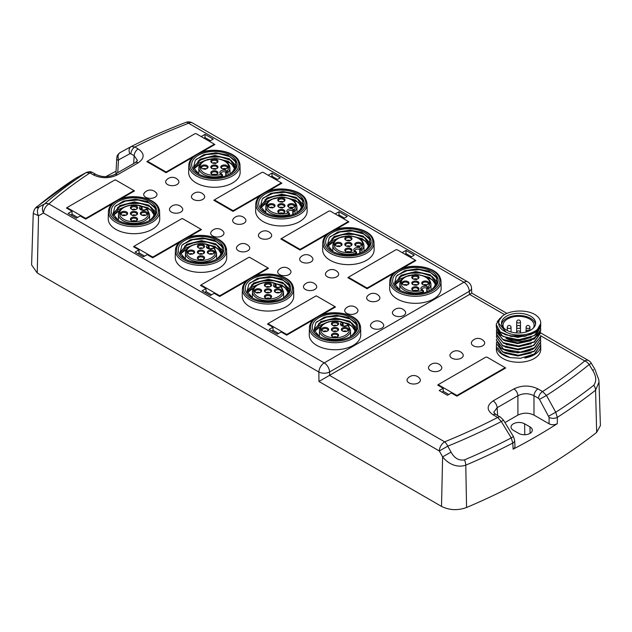 <?xml version="1.0" encoding="UTF-8"?>
<svg xmlns="http://www.w3.org/2000/svg" width="632" height="632" viewBox="0 0 632 632"><rect width="100%" height="100%" fill="white"/><g stroke="black" fill="none" stroke-linecap="round" stroke-linejoin="round"><path stroke-width="0.95" d="M443.293 391.327L448.783 394.494M72.095 214.264L77.594 217.44M139.095 252.95L144.594 256.118M206.095 291.628L211.594 294.804M273.095 330.315L278.594 333.483M225.727 246.741A25.604 14.781 180 0 1 226.596 250.383L226.746 257.335A25.754 14.868 180 0 1 200.992 272.384A25.754 14.868 180 0 1 175.246 257.335L175.396 250.383C175.625 246.03 178.279 242.396 183.359 239.481C196.228 231.644 221.398 235.57 225.656 246.448L226.596 250.383A25.604 14.781 180 0 1 200.992 265.353A25.604 14.781 180 0 1 175.396 250.383M359.727 324.105A25.604 14.781 180 0 1 360.596 327.747L360.738 334.699A25.754 14.868 180 0 1 334.992 349.749A25.754 14.868 180 0 1 309.245 334.699L309.396 327.747C309.625 323.394 312.279 319.76 317.359 316.845C330.228 309.001 355.389 312.927 359.655 323.813L360.596 327.747A25.604 14.781 180 0 1 334.992 342.71A25.604 14.781 180 0 1 309.396 327.747M440.125 277.685A25.604 14.781 180 0 1 440.994 281.335L441.144 288.279A25.754 14.868 180 0 1 415.39 303.328A25.754 14.868 180 0 1 389.644 288.279L389.794 281.335C390.023 276.974 392.677 273.34 397.757 270.425C410.626 262.588 435.796 266.514 440.054 277.393L440.994 281.335A25.604 14.781 180 0 1 415.39 296.297A25.604 14.781 180 0 1 389.794 281.335M292.727 285.427A25.604 14.781 180 0 1 293.596 289.069L293.746 296.013A25.754 14.868 180 0 1 267.992 311.062A25.754 14.868 180 0 1 242.246 296.013L242.396 289.069C242.625 284.716 245.279 281.082 250.359 278.159C263.228 270.322 288.397 274.248 292.656 285.135L293.596 289.069A25.604 14.781 180 0 1 267.992 304.032A25.604 14.781 180 0 1 242.396 289.069M239.125 161.642A25.604 14.781 180 0 1 239.994 165.284L240.144 172.236A25.754 14.868 180 0 1 214.398 187.285A25.754 14.868 180 0 1 188.644 172.236L188.794 165.284C189.031 160.931 191.686 157.297 196.757 154.382C209.627 146.545 234.796 150.463 239.054 161.35L239.994 165.284A25.604 14.781 180 0 1 214.398 180.254A25.604 14.781 180 0 1 188.794 165.284M158.727 208.062A25.604 14.781 180 0 1 159.596 211.704L159.746 218.648A25.754 14.868 180 0 1 133.992 233.698A25.754 14.868 180 0 1 108.246 218.648L108.396 211.704C108.625 207.351 111.287 203.717 116.359 200.794C129.228 192.958 154.398 196.884 158.656 207.77L159.596 211.704A25.604 14.781 180 0 1 133.992 226.667A25.604 14.781 180 0 1 108.396 211.704M373.125 239.007A25.604 14.781 180 0 1 373.994 242.648L374.144 249.593A25.754 14.868 180 0 1 348.39 264.65A25.754 14.868 180 0 1 322.644 249.593L322.794 242.648C323.023 238.296 325.678 234.662 330.757 231.747C343.626 223.902 368.796 227.828 373.054 238.714L373.994 242.648A25.604 14.781 180 0 1 348.39 257.611A25.604 14.781 180 0 1 322.794 242.648M306.125 200.328A25.604 14.781 180 0 1 306.994 203.97L307.144 210.914A25.754 14.868 180 0 1 281.39 225.964A25.754 14.868 180 0 1 255.644 210.914L255.794 203.97C256.023 199.617 258.685 195.975 263.757 193.06C276.626 185.223 301.796 189.15 306.054 200.036L306.994 203.97A25.604 14.781 180 0 1 281.39 218.933A25.604 14.781 180 0 1 255.794 203.97M112.291 203.757L85.691 219.114L80.185 215.939L76.33 218.166L68.106 213.418L71.961 211.191L66.463 208.015L67.498 207.415M120.996 198.732L134.505 190.935L133.399 190.295M115.711 180.081L115.277 179.828M196.086 133.676L195.651 133.613M201.197 136.575L205.013 134.371L213.237 139.127L209.429 141.323M201.395 152.312L214.88 144.53L213.774 143.891M192.689 157.336L166.066 172.71L146.837 161.61L147.88 161.01M263.086 172.362L262.651 172.299M268.197 175.254L272.013 173.057L280.237 177.805L276.429 180.009M268.395 190.998L281.88 183.209L280.774 182.569M259.689 196.023L233.066 211.388L213.837 200.289L214.872 199.688M179.291 242.435L152.691 257.801L147.185 254.617L143.33 256.845L135.098 252.097L138.961 249.869L133.463 246.693L134.498 246.093M187.996 237.411L201.497 229.613L200.399 228.982M182.703 218.767L182.269 218.514M330.086 211.041L329.651 210.977M335.197 213.94L339.013 211.736L347.237 216.484L343.421 218.688M335.395 229.677L348.88 221.887L347.774 221.255M326.689 234.701L300.066 250.075L280.837 238.967L281.872 238.375M246.29 281.122L219.683 296.479L214.185 293.303L210.33 295.531L202.098 290.783L205.961 288.555L200.455 285.38L201.497 284.779M254.996 276.097L268.497 268.3L267.399 267.66M249.703 257.445L249.269 257.192M397.086 249.719L396.651 249.656M402.197 252.618L406.005 250.422L414.237 255.17L410.421 257.366M402.394 268.355L415.88 260.574L414.774 259.934M393.689 273.38L367.066 288.753L347.837 277.653L348.872 277.053M313.29 319.8L286.683 335.158L281.185 331.982L277.329 334.21L269.098 329.462L272.961 327.234L267.454 324.058L268.497 323.458M321.996 314.776L335.497 306.978L334.399 306.338M316.703 296.124L316.269 295.879M379.382 296.4A6.636 3.831 180 0 1 373.283 301.725A6.636 3.831 180 0 1 367.176 296.4A7.584 7.584 0 0 1 379.382 296.4M345.23 309.072A6.636 3.831 0 0 0 346.644 313.275A6.636 3.831 0 0 0 355.05 313.741A6.636 3.831 0 0 0 357.443 309.072A7.584 7.584 0 0 0 345.23 309.072M383.205 323.947A6.636 3.831 180 0 1 380.812 328.616A6.636 3.831 180 0 1 372.414 328.15A6.636 3.831 180 0 1 371 323.947A7.584 7.584 0 0 1 383.205 323.947M405.152 311.276A6.636 3.831 180 0 1 399.045 316.6A6.636 3.831 180 0 1 392.946 311.276A7.584 7.584 0 0 1 405.152 311.276M316.213 285.261A6.636 3.831 180 0 1 313.812 289.938A6.636 3.831 180 0 1 305.414 289.472A6.636 3.831 180 0 1 304 285.261A7.584 7.584 0 0 1 316.213 285.261M338.152 272.597A6.636 3.831 180 0 1 332.053 277.922A6.636 3.831 180 0 1 325.946 272.597A7.584 7.584 0 0 1 338.152 272.597M312.39 257.722A6.636 3.831 180 0 1 306.283 263.046A6.636 3.831 180 0 1 300.176 257.722A7.584 7.584 0 0 1 312.39 257.722M278.23 270.385A6.636 3.831 0 0 0 279.644 274.596A6.636 3.831 0 0 0 288.05 275.062A6.636 3.831 0 0 0 290.443 270.385A7.584 7.584 0 0 0 278.23 270.385M245.39 219.035A6.636 3.831 180 0 1 239.283 224.36A6.636 3.831 180 0 1 233.176 219.035A7.584 7.584 0 0 1 245.39 219.035M271.152 233.911A6.636 3.831 180 0 1 265.053 239.244A6.636 3.831 180 0 1 258.946 233.911A7.584 7.584 0 0 1 271.152 233.911M249.213 246.583A6.636 3.831 180 0 1 246.82 251.252A6.636 3.831 180 0 1 238.414 250.786A6.636 3.831 180 0 1 237 246.583A7.584 7.584 0 0 1 249.213 246.583M211.23 231.707A6.636 3.831 0 0 0 212.644 235.91A6.636 3.831 0 0 0 221.05 236.376A6.636 3.831 0 0 0 223.444 231.707A7.584 7.584 0 0 0 211.23 231.707M182.214 207.904A6.636 3.831 180 0 1 179.82 212.573A6.636 3.831 180 0 1 171.414 212.107A6.636 3.831 180 0 1 170 207.904A7.584 7.584 0 0 1 182.214 207.904M204.16 195.233A6.636 3.831 180 0 1 198.053 200.557A6.636 3.831 180 0 1 191.946 195.233A7.584 7.584 0 0 1 204.16 195.233M177.892 179.804A6.636 3.831 180 0 1 178.39 180.357A6.636 3.831 180 0 1 175.996 185.026A6.636 3.831 180 0 1 167.591 184.56A6.636 3.831 180 0 1 166.177 180.357A6.636 3.831 180 0 1 166.674 179.804M145.028 192.223A6.636 3.831 0 0 0 144.23 193.021A6.636 3.831 0 0 0 150.337 198.353A6.636 3.831 0 0 0 156.444 193.021A6.636 3.831 0 0 0 155.646 192.223M441.973 392.132L443.293 391.374L448.744 394.518M156.934 194.119A6.675 3.855 0 0 0 156.507 193.234A7.584 7.584 0 0 0 144.167 193.234A6.675 3.855 0 0 0 143.74 194.119M144.199 193.068A6.675 3.855 180 0 1 144.933 192.326M155.741 192.326A6.675 3.855 180 0 1 156.475 193.068M178.809 181.171A6.675 3.855 0 0 0 178.453 180.507A7.584 7.584 0 0 0 166.113 180.507A6.675 3.855 0 0 0 165.758 181.171M178.422 180.397A6.675 3.855 0 0 0 177.971 179.899M166.595 179.899A6.675 3.855 0 0 0 166.145 180.397M272.961 327.234L273.095 330.354L278.554 333.506M273.095 330.354L271.871 331.065M404.97 254.222L406.005 253.622L411.464 256.766M205.961 288.555L206.103 291.676L211.554 294.82M206.103 291.676L204.871 292.379M337.97 215.536L339.013 214.943L344.464 218.087M138.961 249.869L139.103 252.99L144.554 256.142M139.103 252.99L137.879 253.701M270.97 176.857L272.013 176.257L277.464 179.409M203.97 138.179L205.013 137.579L210.464 140.723M71.961 211.191L72.103 214.311L77.554 217.463M72.103 214.311L70.879 215.022M503.491 420.146L501.318 421.536L497.668 417.46A5.688 3.279 -60 0 1 500.505 417.175L503.491 420.146L513.421 436.53L514.661 440.433A5.688 3.302 176.9 0 1 512.789 443.056L511.248 437.921L501.318 421.536A588.289 339.645 180 0 1 447.748 446.184L451.066 452.093C454.321 458.168 458.785 460.768 464.465 459.891A601.806 347.45 0 0 0 511.248 437.921L513.421 436.53M546.483 395.458L539.475 399.353L538.535 398.342A5.688 3.279 -60 0 1 542.556 391.54L546.483 395.458L555.733 412.238A601.806 347.45 0 0 0 593.796 385.228C596.687 381.143 596.308 376.182 592.658 370.344L589.174 364.53A588.289 339.645 180 0 1 546.483 395.458M548.734 416.125L555.733 412.238L557.337 417.341A5.688 3.073 -179.7 0 1 549.097 417.42L539.475 399.353M538.535 398.342L533.985 395.711A5.688 3.279 -60 0 1 537.998 388.909L542.556 391.54A582.925 336.548 0 0 0 584.79 360.935A7.584 5.056 50.7 0 1 589.174 364.53L591.283 363.218A7.584 7.584 0 0 0 588.582 360.556A7.584 4.377 120 0 0 584.79 360.935L540.739 335.821M515.001 446.642L514.148 448.467L513.121 449.178A604.224 348.84 0 0 0 557.298 423.677C554.612 425.067 551.862 425.107 549.058 423.796L533.985 415.098L533.985 395.711C528.629 393.096 523.272 393.096 517.908 395.711A5.688 3.279 -120 0 0 513.895 388.909C521.929 385.109 529.964 385.109 537.998 388.909M533.985 415.098C528.629 412.562 523.272 412.562 517.908 415.098L517.908 395.711L497.131 407.711A5.688 3.279 -120 0 0 493.11 400.909L513.895 388.909M500.512 417.175L495.954 414.545A5.688 3.279 120 0 0 493.11 414.829C486.529 410.192 486.529 405.547 493.11 400.909M497.597 415.493L497.131 407.711L493.797 412.19M504.589 367.358L505.695 367.99L456.881 396.177L451.374 393.001L447.424 395.277L439.201 390.529L443.151 388.245L443.293 391.374M486.901 357.143L486.466 357.08M443.151 388.245L437.652 385.07L438.687 384.477M406.005 250.422L406.005 253.622M339.013 211.736L339.013 214.943M272.013 173.057L272.013 176.257M205.013 134.371L205.013 137.579M38.236 205.803A7.584 5.088 -129.7 0 0 37.738 206.15L75.603 178.303L86.355 172.457C91.529 170.814 91.206 172.275 92.825 172.639A5.688 3.279 120 0 0 89.989 172.923L86.086 172.615L75.777 178.2A516.858 298.407 0 0 0 38.236 205.803C35.613 208.212 36.024 208.497 39.484 206.656L44.461 204.01A7.584 6.107 62 0 0 43.513 213.055L38.528 215.71L33.267 213.395M129.908 153.71L118.871 159.714A5.688 4.558 61.4 0 1 120.159 152.573A5.688 4.558 61.4 0 1 120.262 152.517L131.361 146.482C148.607 137.721 166.777 129.686 185.887 122.379A7.584 3.421 69.1 0 1 188.589 123.272A496.539 286.675 0 0 0 134.877 147.011A5.688 3.279 120 0 0 130.856 153.805L129.908 153.71A5.688 4.558 -118.5 0 1 131.195 146.569A5.688 4.558 -118.5 0 1 131.298 146.513L134.877 147.011L138.187 148.923A5.688 3.279 120 0 0 134.166 155.717L130.856 153.805M138.187 148.923C144.768 153.56 144.768 158.198 138.187 162.835L117.402 174.835C109.368 178.635 101.333 178.635 93.299 174.835L89.989 172.923A496.539 286.675 0 0 0 48.869 203.939A7.584 5.159 -131.1 0 0 44.461 204.01A501.824 289.725 180 0 1 86.086 172.615A5.688 4.716 -118.4 0 1 86.379 172.441M93.299 174.835A5.688 3.279 -60 0 1 96.135 174.55L92.825 172.639M138.187 162.835A5.688 3.279 -120 0 0 135.343 162.55L137.492 160.504L134.166 155.717L133.7 163.506M117.402 174.835A5.688 3.279 -120 0 0 114.566 174.55L135.343 162.558M506.959 313.433L471.788 293.13L469.473 294.512L469.307 291.312L329.588 371.979A7.584 4.108 179.6 0 1 318.868 372.035A7.584 4.377 -60 0 1 324.224 362.91L463.951 282.243L188.589 123.272A7.584 4.377 120 0 1 192.381 122.892A7.584 7.584 0 0 0 185.887 122.379A7.584 3.421 69.1 0 0 185.674 122.482M513.121 449.178L512.789 443.056A604.026 348.73 180 0 1 465.776 465.144C458.129 467.846 448.997 464.883 442.613 456.873L439.295 450.964L447.748 446.184A7.584 3.571 -112.2 0 0 444.652 441.839A582.925 336.548 0 0 0 497.668 417.46L493.11 414.829M517.908 415.098L504.96 422.571M408.991 382.897A6.675 3.855 0 0 0 417.412 383.379A6.675 3.855 0 0 0 419.877 378.702A7.584 7.584 0 0 0 407.537 378.702A6.675 3.855 0 0 0 408.991 382.897M430.432 370.518A6.675 3.855 0 0 0 438.845 371A6.675 3.855 0 0 0 441.318 366.323A7.584 7.584 0 0 0 428.978 366.323A6.675 3.855 0 0 0 430.432 370.518M473.305 345.759A6.675 3.855 0 0 0 481.726 346.241A6.675 3.855 0 0 0 484.199 341.572A7.584 7.584 0 0 0 471.859 341.572A6.675 3.855 0 0 0 473.305 345.759M451.864 358.139A6.675 3.855 0 0 0 460.286 358.62A6.675 3.855 0 0 0 462.758 353.944A7.584 7.584 0 0 0 450.418 353.944A6.675 3.855 0 0 0 451.864 358.139M469.473 294.512L318.939 381.475L318.868 372.035L43.513 213.055A7.584 4.377 120 0 1 48.869 203.939L324.224 362.91A7.584 4.377 -120 0 1 329.588 371.979L329.612 375.266M510.19 357.594L520.484 358.265L534.917 353.794L540.739 344.78L533.803 354.813L524.781 358.028A22.175 12.798 0 0 0 540.739 345.743L540.739 349.457A22.175 12.798 180 0 1 527.056 361.283A22.175 12.798 180 0 1 502.89 358.51A22.175 12.798 180 0 1 496.397 349.457L496.397 345.743A22.175 12.798 0 0 0 510.19 357.594L501.792 353.588L497.763 347.79M118.871 159.714L118.429 160.567A5.688 3.255 -176.9 0 1 116.77 158.103L115.98 172.552M39.484 206.656A7.584 6.107 62 0 0 38.528 215.71L37.248 272.992L31.6 264.911L33.243 213.6C33.773 210.037 35.266 207.549 37.738 206.15M598.978 381.617L600.4 425.589L596.663 432.383A605.361 349.504 180 0 1 466.574 507.496C457.758 510.68 449.399 510.308 441.507 506.39L442.613 456.873L451.066 452.093M529.979 426.908L524.615 423.811A7.955 4.598 0 0 0 515.989 422.808A7.955 4.598 0 0 0 511.035 427.003A7.955 4.598 0 0 0 513.366 430.313L518.722 433.402A7.955 4.598 0 0 0 527.443 434.389A7.955 4.598 0 0 0 532.31 430.1A7.955 4.598 0 0 0 529.979 426.908L530.074 433.347M591.283 363.218L594.783 369.025L598.804 379.816L599.002 382.107L595.581 390.197A604.026 348.73 180 0 1 557.337 417.341L557.298 423.677M593.646 369.673L592.658 370.344M116.193 173.61L115.98 172.623M116.059 171.209A519.607 299.995 0 0 0 105.789 176.668M441.507 506.39L37.248 272.992M260.977 207.604L265.819 201.742L274.849 198.045M284.187 197.334L295.357 200.028L301.662 205.85M260.582 206.569L267.036 197.879L281.785 194.182L296.258 197.405L302.23 205.447L299.457 211.199M301.022 209.808L302.23 205.929L296.819 198.211L283.405 194.688L268.948 197.382L260.953 205.076M302.199 208.386L298.375 202.351L289.29 198.472M270.686 199.744L261.324 207.217M261.15 209.224A22.744 13.13 0 0 0 293.746 214.264A22.744 13.13 180 0 0 297.475 212.526A22.744 13.13 180 0 0 299.055 194.972A22.744 13.13 180 0 0 268.987 192.239A22.744 13.13 180 0 0 261.15 209.224L265.472 212.605M303.257 201.126L296.724 195.28L285.546 192.326L273.095 193.297L263.181 197.942M303.629 205.068L298.067 199.088L287.718 195.683L275.505 195.881L265.029 199.696M297.419 212.557L303.289 206.324L302.293 199.309L294.717 193.724L282.915 191.472L270.749 193.376L262.304 198.89L260.479 206.222L266.009 212.905M283.942 201.442A3.602 2.078 180 0 1 278.846 201.442A3.602 2.078 180 0 1 278.846 198.503A3.602 2.078 180 0 1 283.942 198.503A3.602 2.078 180 0 1 283.942 201.442L283.942 201.442M273.988 207.185A3.602 2.078 180 0 1 268.9 207.185A3.602 2.078 180 0 1 268.9 204.247A3.602 2.078 180 0 1 273.988 204.247A3.602 2.078 180 0 1 273.988 207.185L273.988 207.185M283.942 212.929A3.602 2.078 180 0 1 278.846 212.929A3.602 2.078 180 0 1 278.846 209.99A3.602 2.078 180 0 1 283.942 209.99A3.602 2.078 180 0 1 283.942 212.929L283.942 212.929M293.888 207.185A3.602 2.078 180 0 1 288.792 207.185A3.602 2.078 180 0 1 288.792 204.247A3.602 2.078 180 0 1 293.888 204.247A3.602 2.078 180 0 1 293.888 207.185L293.888 207.185M283.942 207.185A3.602 2.078 180 0 1 278.846 207.185A3.602 2.078 180 0 1 278.846 204.247A3.602 2.078 180 0 1 283.942 204.247A3.602 2.078 180 0 1 283.942 207.185L283.942 207.185M289.187 213.45A1.138 0.656 179 0 1 289.519 213.9A1.138 0.656 179 0 1 288.935 214.485A1.138 0.45 -107.8 0 0 288.382 212.992L287.963 212.747A3.966 2.291 180 0 1 287.963 209.508A3.966 2.291 180 0 1 293.58 209.508L293.998 209.753A14.41 8.319 0 0 0 283.815 197.516A14.41 8.319 0 0 0 267.186 207.114A14.41 8.319 0 0 0 288.382 212.992A1.138 0.656 120 0 1 288.95 212.937A1.138 0.656 120 0 1 289.187 213.45M293.201 214.461L293.193 211.135A1.138 0.64 -0.1 0 0 294.994 210.985L294.994 213.758M288.958 215.623L288.935 214.485A15.547 8.974 180 0 1 265.843 206.577C265.993 203.543 267.928 201.095 271.649 199.238L281.311 197.184C290.72 197.634 295.934 200.771 296.945 206.577A15.547 8.974 180 0 1 294.994 210.985A1.138 0.814 43.8 0 0 293.998 209.753A1.138 0.656 -60 0 0 293.193 211.135L292.774 210.891A1.138 0.656 -60 0 1 293.58 209.508M283.642 201.592A2.844 1.643 0 0 0 284.234 200.589A2.844 1.643 0 0 0 281.39 198.946A2.844 1.643 0 0 0 278.554 200.589A2.844 1.643 0 0 0 279.147 201.592M280.008 201.892A2.465 1.422 180 0 1 282.686 201.853L282.962 201.695A2.844 1.643 0 0 0 279.62 201.782M282.686 201.853L282.409 202.327M273.688 207.335A2.844 1.643 0 0 0 274.288 206.332A2.844 1.643 0 0 0 271.444 204.689A2.844 1.643 0 0 0 268.6 206.332A2.844 1.643 0 0 0 269.2 207.335M269.674 207.525A2.844 1.643 180 0 1 273.016 207.438A2.844 1.643 180 0 1 273.214 207.525M270.062 207.636A2.465 1.422 180 0 1 272.74 207.596L273.016 207.438M272.74 207.596L272.463 208.07M283.642 213.079A2.844 1.643 0 0 0 284.234 212.076A2.844 1.643 0 0 0 281.39 210.432A2.844 1.643 0 0 0 278.554 212.076A2.844 1.643 0 0 0 279.147 213.079M279.62 213.268A2.844 1.643 180 0 1 283.16 213.268M283.642 207.335A2.844 1.643 0 0 0 284.234 206.332A2.844 1.643 0 0 0 281.39 204.689A2.844 1.643 0 0 0 278.554 206.332A2.844 1.643 0 0 0 279.147 207.335M279.62 207.525A2.844 1.643 180 0 1 282.962 207.438A2.844 1.643 180 0 1 283.16 207.525M280.008 207.636A2.465 1.422 180 0 1 282.686 207.596L282.962 207.438M282.686 207.596L282.409 208.07M293.588 207.335A2.844 1.643 0 0 0 294.188 206.332A2.844 1.643 0 0 0 291.344 204.689A2.844 1.643 0 0 0 288.5 206.332A2.844 1.643 0 0 0 289.093 207.335M289.575 207.525A2.844 1.643 180 0 1 292.908 207.438A2.844 1.643 180 0 1 293.114 207.525M289.954 207.636A2.465 1.422 180 0 1 292.632 207.596L292.908 207.438M292.632 207.596L292.355 208.07M327.976 246.282L332.819 240.421L341.849 236.731M351.187 236.02L362.357 238.706L368.661 244.537M327.581 245.248L334.036 236.558L348.785 232.868L363.258 236.084L369.23 244.126L366.457 249.877M368.022 248.487L369.222 244.616L363.819 236.889L350.405 233.366L335.947 236.06L327.953 243.755M369.199 247.065L365.367 241.029L356.282 237.15M337.685 238.422L328.324 245.895M328.15 247.902A22.744 13.13 0 0 0 360.746 252.942A22.744 13.13 180 0 0 364.474 251.204A22.744 13.13 180 0 0 366.054 233.65A22.744 13.13 180 0 0 335.987 230.917A22.744 13.13 180 0 0 328.15 247.902L332.472 251.291M370.257 239.805L363.724 233.966L352.545 231.012L340.087 231.983L330.18 236.629M370.628 243.747L365.067 237.774L354.718 234.361L342.505 234.559L332.029 238.383M364.411 251.236L370.289 245.011L369.293 237.988L361.717 232.41L349.915 230.159L337.749 232.055L329.296 237.577L327.479 244.908L333.009 251.591M350.942 240.12A3.602 2.078 180 0 1 345.846 240.12A3.602 2.078 180 0 1 345.846 237.182A3.602 2.078 180 0 1 350.942 237.182A3.602 2.078 180 0 1 350.942 240.12L350.942 240.12M340.988 245.864A3.602 2.078 180 0 1 335.9 245.864A3.602 2.078 180 0 1 335.9 242.925A3.602 2.078 180 0 1 340.988 242.925A3.602 2.078 180 0 1 340.988 245.864L340.988 245.864M350.942 251.607A3.602 2.078 180 0 1 345.846 251.607A3.602 2.078 180 0 1 345.846 248.668A3.602 2.078 180 0 1 350.942 248.668A3.602 2.078 180 0 1 350.942 251.607L350.942 251.607M360.888 245.864A3.602 2.078 180 0 1 355.792 245.864A3.602 2.078 180 0 1 355.792 242.925A3.602 2.078 180 0 1 360.888 242.925A3.602 2.078 180 0 1 360.888 245.864L360.888 245.864M350.942 245.864A3.602 2.078 180 0 1 345.846 245.864A3.602 2.078 180 0 1 345.846 242.925A3.602 2.078 180 0 1 350.942 242.925A3.602 2.078 180 0 1 350.942 245.864L350.942 245.864M356.187 252.129A1.138 0.656 179 0 1 356.519 252.587A1.138 0.656 179 0 1 355.935 253.163A1.138 0.45 -107.8 0 0 355.382 251.67L354.963 251.433A3.966 2.291 180 0 1 354.963 248.194A3.966 2.291 180 0 1 360.58 248.194L360.998 248.431A14.41 8.319 0 0 0 350.815 236.194A14.41 8.319 0 0 0 334.186 245.793A14.41 8.319 0 0 0 355.382 251.67A1.138 0.656 120 0 1 355.95 251.615A1.138 0.656 120 0 1 356.187 252.129M360.201 253.14L360.193 249.814A1.138 0.64 -0.1 0 0 361.994 249.672L361.994 252.445M355.958 254.301L355.935 253.163A15.547 8.974 180 0 1 332.843 245.263C332.993 242.222 334.928 239.773 338.649 237.916L348.311 235.87C357.72 236.321 362.934 239.449 363.945 245.263A15.547 8.974 180 0 1 361.994 249.672A1.138 0.814 43.8 0 0 360.998 248.431A1.138 0.656 -60 0 0 360.193 249.814L359.774 249.577A1.138 0.656 -60 0 1 360.58 248.194M350.642 240.278A2.844 1.643 0 0 0 351.234 239.275A2.844 1.643 0 0 0 348.39 237.632A2.844 1.643 0 0 0 345.554 239.275A2.844 1.643 0 0 0 346.146 240.278M347.007 240.571A2.465 1.422 180 0 1 349.686 240.539L349.962 240.381A2.844 1.643 0 0 0 346.62 240.46M349.686 240.539L349.409 241.005M360.588 246.022A2.844 1.643 0 0 0 361.18 245.018A2.844 1.643 0 0 0 358.344 243.375A2.844 1.643 0 0 0 355.5 245.018A2.844 1.643 0 0 0 356.093 246.022M356.574 246.203A2.844 1.643 180 0 1 359.908 246.125A2.844 1.643 180 0 1 360.114 246.203M356.954 246.314A2.465 1.422 180 0 1 359.632 246.282L359.908 246.125M359.632 246.282L359.355 246.749M350.642 246.022A2.844 1.643 0 0 0 351.234 245.018A2.844 1.643 0 0 0 348.39 243.375A2.844 1.643 0 0 0 345.554 245.018A2.844 1.643 0 0 0 346.146 246.022M346.62 246.203A2.844 1.643 180 0 1 349.962 246.125A2.844 1.643 180 0 1 350.16 246.203M347.007 246.314A2.465 1.422 180 0 1 349.686 246.282L349.962 246.125M349.686 246.282L349.409 246.749M340.688 246.022A2.844 1.643 0 0 0 341.288 245.018A2.844 1.643 0 0 0 338.444 243.375A2.844 1.643 0 0 0 335.6 245.018A2.844 1.643 0 0 0 336.2 246.022M336.674 246.203A2.844 1.643 180 0 1 340.008 246.125A2.844 1.643 180 0 1 340.214 246.203M337.061 246.314A2.465 1.422 180 0 1 339.74 246.282L340.008 246.125M339.74 246.282L339.463 246.749M350.642 251.765A2.844 1.643 0 0 0 351.234 250.762A2.844 1.643 0 0 0 348.39 249.119A2.844 1.643 0 0 0 345.554 250.762A2.844 1.643 0 0 0 346.146 251.765M346.62 251.947A2.844 1.643 180 0 1 350.16 251.947M113.578 215.338L118.421 209.476L127.451 205.779M136.788 205.068L147.959 207.762L154.263 213.592M113.183 214.303L119.638 205.613L134.387 201.924L148.86 205.139L154.832 213.182L152.059 218.933M153.623 217.542L154.832 213.671L149.421 205.945L136.006 202.422L121.549 205.116L113.555 212.81M154.8 216.12L150.882 210.014L141.6 206.15M123.287 207.478L113.926 214.951M113.752 216.958A22.744 13.13 0 0 0 146.347 221.998A22.744 13.13 180 0 0 150.076 220.26A22.744 13.13 180 0 0 151.656 202.706A22.744 13.13 180 0 0 121.589 199.973A22.744 13.13 180 0 0 113.752 216.958L118.073 220.347M155.859 208.86L149.326 203.022L138.147 200.067L125.697 201.031L115.782 205.684M156.23 212.802L150.669 206.822L140.32 203.417L128.106 203.615L117.631 207.438M150.021 220.292L155.891 214.066L154.895 207.043L147.319 201.466L135.517 199.206L123.351 201.11L114.905 206.625L113.081 213.956L118.611 220.639M126.59 211.981A3.602 2.078 180 0 1 126.59 214.92A3.602 2.078 180 0 1 121.502 214.92A3.602 2.078 180 0 1 121.502 211.981A3.602 2.078 180 0 1 126.59 211.981M136.544 217.724A3.602 2.078 180 0 1 136.544 220.663A3.602 2.078 180 0 1 131.448 220.663A3.602 2.078 180 0 1 131.448 217.724A3.602 2.078 180 0 1 136.544 217.724M146.49 211.981A3.602 2.078 180 0 1 146.49 214.92A3.602 2.078 180 0 1 141.394 214.92A3.602 2.078 180 0 1 141.394 211.981A3.602 2.078 180 0 1 146.49 211.981M136.544 206.237A3.602 2.078 180 0 1 136.544 209.176A3.602 2.078 180 0 1 131.448 209.176A3.602 2.078 180 0 1 131.448 206.237A3.602 2.078 180 0 1 136.544 206.237M136.544 211.981A3.602 2.078 180 0 1 136.544 214.92A3.602 2.078 180 0 1 131.448 214.92A3.602 2.078 180 0 1 131.448 211.981A3.602 2.078 180 0 1 136.544 211.981M141.829 209.895L141.789 207.557A1.138 0.656 -1 0 0 142.121 207.083A1.138 1.138 0 0 0 141.331 206.016A1.138 0.45 -72.2 0 0 140.983 206.174A14.41 8.319 0 0 0 119.788 212.052A14.41 8.319 0 0 0 136.417 221.65A14.41 8.319 0 0 0 146.6 209.413L146.182 209.658A3.966 2.291 180 0 1 140.565 209.658A3.966 2.291 180 0 1 140.565 206.411L140.983 206.174A1.138 0.656 -120 0 1 141.789 207.557L141.37 207.802A1.138 0.656 -120 0 0 140.565 206.411M136.243 215.078A2.844 1.643 0 0 0 136.836 214.066A2.844 1.643 0 0 0 136.006 212.913A2.844 1.643 0 0 0 132.91 212.55A2.844 1.643 0 0 0 131.156 214.066A2.844 1.643 0 0 0 131.748 215.078M132.222 215.259A2.844 1.643 180 0 1 132.428 215.172A2.844 1.643 180 0 1 135.762 215.259M135.382 215.37A2.465 1.422 180 0 0 132.704 215.338L132.428 215.172M132.704 215.338L132.981 215.804M136.243 209.334A2.844 1.643 0 0 0 136.836 208.323A2.844 1.643 0 0 0 136.006 207.162A2.844 1.643 0 0 0 132.91 206.806A2.844 1.643 0 0 0 131.156 208.323A2.844 1.643 0 0 0 131.748 209.334M132.222 209.516A2.844 1.643 180 0 1 132.428 209.429A2.844 1.643 180 0 1 135.762 209.516M135.382 209.627A2.465 1.422 180 0 0 132.704 209.595L132.428 209.429M132.704 209.595L132.981 210.061M126.289 215.078A2.844 1.643 0 0 0 126.89 214.066A2.844 1.643 0 0 0 126.06 212.913A2.844 1.643 0 0 0 122.956 212.55A2.844 1.643 0 0 0 121.202 214.066A2.844 1.643 0 0 0 121.802 215.078M125.815 215.259A2.844 1.643 0 0 0 122.482 215.172A2.844 1.643 0 0 0 122.276 215.259M125.436 215.37A2.465 1.422 180 0 0 122.75 215.338L122.482 215.172M122.75 215.338L123.035 215.804M146.19 215.078A2.844 1.643 0 0 0 146.79 214.066A2.844 1.643 0 0 0 145.953 212.913A2.844 1.643 0 0 0 142.856 212.55A2.844 1.643 0 0 0 141.102 214.066A2.844 1.643 0 0 0 141.694 215.078M142.176 215.259A2.844 1.643 180 0 1 145.715 215.259M136.243 220.821A2.844 1.643 0 0 0 136.836 219.81A2.844 1.643 0 0 0 136.006 218.656A2.844 1.643 0 0 0 132.91 218.301A2.844 1.643 0 0 0 131.156 219.81A2.844 1.643 0 0 0 131.748 220.821M132.222 221.002A2.844 1.643 180 0 1 132.428 220.923A2.844 1.643 180 0 1 135.762 221.002M135.382 221.113A2.465 1.422 180 0 0 132.704 221.082L132.428 220.923M132.704 221.082L132.981 221.548M193.985 168.918L198.819 163.056L207.849 159.367M217.187 158.656L228.357 161.342L234.67 167.172M193.582 167.883L200.036 159.201L214.785 155.504L229.258 158.719L235.23 166.761L232.458 172.512M234.022 171.122L235.23 167.251L229.819 159.533L216.405 156.009L201.948 158.695L193.953 166.39M235.199 169.7L231.375 163.664L222.29 159.785M203.686 161.065L194.324 168.531M194.15 170.537A22.744 13.13 0 0 0 226.746 175.578A22.744 13.13 180 0 0 230.475 173.84A22.744 13.13 180 0 0 232.055 156.286A22.744 13.13 180 0 0 201.987 153.552A22.744 13.13 180 0 0 194.15 170.537L198.472 173.926M236.257 162.44L229.724 156.602L218.546 153.647L206.095 154.619L196.189 159.264M236.637 166.382L231.067 160.41L220.718 156.997L208.505 157.194L198.037 161.018M230.419 173.871L236.289 167.646L235.294 160.623L227.718 155.045L215.915 152.794L203.749 154.698L195.304 160.212L193.487 167.543L199.009 174.227M216.942 162.756A3.602 2.078 180 0 1 211.846 162.756A3.602 2.078 180 0 1 211.846 159.817A3.602 2.078 180 0 1 216.942 159.817A3.602 2.078 180 0 1 216.942 162.756L216.942 162.756M206.996 168.499A3.602 2.078 180 0 1 201.9 168.499A3.602 2.078 180 0 1 201.9 165.56A3.602 2.078 180 0 1 206.996 165.56A3.602 2.078 180 0 1 206.996 168.499L206.996 168.499M216.942 174.242A3.602 2.078 180 0 1 211.846 174.242A3.602 2.078 180 0 1 211.846 171.304A3.602 2.078 180 0 1 216.942 171.304A3.602 2.078 180 0 1 216.942 174.242L216.942 174.242M226.888 168.499A3.602 2.078 180 0 1 221.8 168.499A3.602 2.078 180 0 1 221.8 165.56A3.602 2.078 180 0 1 226.888 165.56A3.602 2.078 180 0 1 226.888 168.499L226.888 168.499M216.942 168.499A3.602 2.078 180 0 1 211.846 168.499A3.602 2.078 180 0 1 211.846 165.56A3.602 2.078 180 0 1 216.942 165.56A3.602 2.078 180 0 1 216.942 168.499L216.942 168.499M222.188 174.764A1.138 0.656 179 0 1 222.519 175.222A1.138 0.656 179 0 1 221.935 175.807A1.138 0.45 -107.8 0 0 221.382 174.306L220.971 174.069A3.966 2.291 180 0 1 220.971 170.83A3.966 2.291 180 0 1 226.58 170.83L226.999 171.067A14.41 8.319 0 0 0 216.816 158.83A14.41 8.319 0 0 0 200.186 168.428A14.41 8.319 0 0 0 221.382 174.306A1.138 0.656 120 0 1 221.951 174.25A1.138 0.656 120 0 1 222.188 174.764M226.201 175.775L226.193 172.449A1.138 0.64 -0.1 0 0 227.994 172.307L227.994 175.08M221.958 176.936L221.935 175.807A15.547 8.974 180 0 1 198.843 167.899C198.993 164.857 200.929 162.416 204.65 160.56L214.311 158.506C223.72 158.956 228.934 162.084 229.945 167.899A15.547 8.974 180 0 1 227.994 172.307A1.138 0.814 43.8 0 0 226.999 171.067A1.138 0.656 -60 0 0 226.193 172.449L225.774 172.212A1.138 0.656 -60 0 1 226.58 170.83M216.642 174.4A2.844 1.643 0 0 0 217.234 173.397A2.844 1.643 0 0 0 214.398 171.754A2.844 1.643 0 0 0 211.554 173.397A2.844 1.643 0 0 0 212.147 174.4M212.629 174.59A2.844 1.643 180 0 1 216.168 174.59M216.642 162.914A2.844 1.643 0 0 0 217.234 161.91A2.844 1.643 0 0 0 214.398 160.267A2.844 1.643 0 0 0 211.554 161.91A2.844 1.643 0 0 0 212.147 162.914M213.008 163.206A2.465 1.422 180 0 1 215.686 163.175L215.962 163.017A2.844 1.643 0 0 0 212.629 163.103M215.686 163.175L215.409 163.641M226.588 168.657A2.844 1.643 0 0 0 227.188 167.654A2.844 1.643 0 0 0 224.344 166.011A2.844 1.643 0 0 0 221.5 167.654A2.844 1.643 0 0 0 222.093 168.657M222.575 168.847A2.844 1.643 180 0 1 225.908 168.76A2.844 1.643 180 0 1 226.114 168.847M222.954 168.949A2.465 1.422 180 0 1 225.632 168.918L225.908 168.76M225.632 168.918L225.355 169.384M216.642 168.657A2.844 1.643 0 0 0 217.234 167.654A2.844 1.643 0 0 0 214.398 166.011A2.844 1.643 0 0 0 211.554 167.654A2.844 1.643 0 0 0 212.147 168.657M212.629 168.847A2.844 1.643 180 0 1 215.962 168.76A2.844 1.643 180 0 1 216.168 168.847M213.008 168.949A2.465 1.422 180 0 1 215.686 168.918L215.962 168.76M215.686 168.918L215.409 169.384M206.696 168.657A2.844 1.643 0 0 0 207.288 167.654A2.844 1.643 0 0 0 204.444 166.011A2.844 1.643 0 0 0 201.6 167.654A2.844 1.643 0 0 0 202.201 168.657M202.675 168.847A2.844 1.643 180 0 1 206.016 168.76A2.844 1.643 180 0 1 206.214 168.847M203.062 168.949A2.465 1.422 180 0 1 205.74 168.918L206.016 168.76M205.74 168.918L205.463 169.384M247.578 292.703L252.421 286.841L261.45 283.144M270.788 282.433L281.959 285.127L288.263 290.949M247.183 291.668L253.637 282.978L268.387 279.281L282.852 282.504L288.824 290.546L286.059 296.297M287.623 294.907L288.824 291.028L283.42 283.31L270.006 279.786L255.549 282.48L247.554 290.175M288.8 293.485L284.882 287.378L275.599 283.507M257.287 284.842L247.926 292.316M247.752 294.322A22.744 13.13 0 0 0 280.347 299.363A22.744 13.13 180 0 0 284.076 297.625A22.744 13.13 180 0 0 285.656 280.071A22.744 13.13 180 0 0 255.589 277.337A22.744 13.13 180 0 0 247.752 294.322L252.073 297.712M289.859 286.225L283.326 280.379L272.139 277.424L259.689 278.396L249.782 283.041M290.23 290.167L284.669 284.187L274.312 280.782L262.106 280.979L251.631 284.795M284.013 297.656L289.883 291.423L288.895 284.408L281.319 278.831L269.516 276.571L257.35 278.475L248.897 283.989L247.08 291.32L252.61 298.004M260.589 289.345A3.602 2.078 180 0 1 260.589 292.284A3.602 2.078 180 0 1 255.502 292.284A3.602 2.078 180 0 1 255.502 289.345A3.602 2.078 180 0 1 260.589 289.345M270.543 295.089A3.602 2.078 180 0 1 270.543 298.028A3.602 2.078 180 0 1 265.448 298.028A3.602 2.078 180 0 1 265.448 295.089A3.602 2.078 180 0 1 270.543 295.089M280.49 289.345A3.602 2.078 180 0 1 280.49 292.284A3.602 2.078 180 0 1 275.394 292.284A3.602 2.078 180 0 1 275.394 289.345A3.602 2.078 180 0 1 280.49 289.345M270.543 283.602A3.602 2.078 180 0 1 270.543 286.541A3.602 2.078 180 0 1 265.448 286.541A3.602 2.078 180 0 1 265.448 283.602A3.602 2.078 180 0 1 270.543 283.602M270.543 289.345A3.602 2.078 180 0 1 270.543 292.284A3.602 2.078 180 0 1 265.448 292.284A3.602 2.078 180 0 1 265.448 289.345A3.602 2.078 180 0 1 270.543 289.345M275.829 287.26L275.789 284.921A1.138 0.656 -1 0 0 276.121 284.447A1.138 1.138 0 0 0 275.331 283.381A1.138 0.45 -72.2 0 0 274.983 283.539A14.41 8.319 0 0 0 253.788 289.417A14.41 8.319 0 0 0 270.417 299.015A14.41 8.319 0 0 0 280.6 286.778L280.181 287.023A3.966 2.291 180 0 1 274.565 287.023A3.966 2.291 180 0 1 274.565 283.776L274.983 283.539A1.138 0.656 -120 0 1 275.789 284.921L275.37 285.158A1.138 0.656 -120 0 0 274.565 283.776M260.289 292.442A2.844 1.643 0 0 0 260.89 291.431A2.844 1.643 0 0 0 260.052 290.27A2.844 1.643 0 0 0 256.955 289.914A2.844 1.643 0 0 0 255.202 291.431A2.844 1.643 0 0 0 255.802 292.442M259.815 292.624A2.844 1.643 0 0 0 256.481 292.537A2.844 1.643 0 0 0 256.276 292.624M259.428 292.735A2.465 1.422 180 0 0 256.75 292.695L256.481 292.537M256.75 292.695L257.027 293.169M270.243 286.691A2.844 1.643 0 0 0 270.836 285.688A2.844 1.643 0 0 0 270.006 284.526A2.844 1.643 0 0 0 266.909 284.171A2.844 1.643 0 0 0 265.148 285.688A2.844 1.643 0 0 0 265.748 286.691M266.222 286.881A2.844 1.643 180 0 1 266.428 286.794A2.844 1.643 180 0 1 269.761 286.881M269.382 286.991A2.465 1.422 180 0 0 266.704 286.952L266.428 286.794M266.704 286.952L266.981 287.426M270.243 298.185A2.844 1.643 0 0 0 270.836 297.174A2.844 1.643 0 0 0 270.006 296.013A2.844 1.643 0 0 0 266.909 295.658A2.844 1.643 0 0 0 265.148 297.174A2.844 1.643 0 0 0 265.748 298.185M266.222 298.367A2.844 1.643 180 0 1 266.428 298.28A2.844 1.643 180 0 1 269.761 298.367M269.382 298.478A2.465 1.422 180 0 0 266.704 298.438L266.428 298.28M266.704 298.438L266.981 298.912M270.243 292.442A2.844 1.643 0 0 0 270.836 291.431A2.844 1.643 0 0 0 270.006 290.27A2.844 1.643 0 0 0 266.909 289.914A2.844 1.643 0 0 0 265.148 291.431A2.844 1.643 0 0 0 265.748 292.442M266.222 292.624A2.844 1.643 180 0 1 266.428 292.537A2.844 1.643 180 0 1 269.761 292.624M269.382 292.735A2.465 1.422 180 0 0 266.704 292.695L266.428 292.537M266.704 292.695L266.981 293.169M280.189 292.442A2.844 1.643 0 0 0 280.782 291.431A2.844 1.643 0 0 0 279.952 290.27A2.844 1.643 0 0 0 276.856 289.914A2.844 1.643 0 0 0 275.102 291.431A2.844 1.643 0 0 0 275.694 292.442M276.176 292.624A2.844 1.643 180 0 1 279.715 292.624M394.976 284.969L399.819 279.107L408.849 275.41M418.187 274.699L429.357 277.385L435.661 283.215M394.581 283.926L401.036 275.244L415.785 271.547L430.25 274.77L436.222 282.812L433.457 288.555M435.021 287.173L436.222 283.294L430.819 275.576L417.404 272.052L402.947 274.738L394.953 282.441M436.199 285.751L432.367 279.715L423.282 275.836M404.685 277.108L395.324 284.574M395.15 286.58A22.744 13.13 0 0 0 427.746 291.628A22.744 13.13 180 0 0 431.474 289.883A22.744 13.13 180 0 0 433.054 272.337A22.744 13.13 180 0 0 402.987 269.603A22.744 13.13 180 0 0 395.15 286.58L399.471 289.97M437.257 278.491L430.724 272.645L419.537 269.69L407.087 270.662L397.18 275.307M437.628 282.433L432.067 276.453L421.71 273.04L409.504 273.245L399.029 277.061M431.411 289.922L437.281 283.689L436.293 276.666L428.717 271.089L416.915 268.837L404.749 270.741L396.296 276.255L394.479 283.586L400.009 290.27M417.942 278.807A3.602 2.078 180 0 1 412.846 278.807A3.602 2.078 180 0 1 412.846 275.86A3.602 2.078 180 0 1 417.934 275.86A3.602 2.078 180 0 1 417.942 278.807L417.942 278.807M407.988 284.55A3.602 2.078 180 0 1 402.9 284.55A3.602 2.078 180 0 1 402.9 281.611A3.602 2.078 180 0 1 407.988 281.611A3.602 2.078 180 0 1 407.988 284.55L407.988 284.55M417.942 290.293A3.602 2.078 180 0 1 412.846 290.293A3.602 2.078 180 0 1 412.846 287.355A3.602 2.078 180 0 1 417.934 287.355A3.602 2.078 180 0 1 417.942 290.293L417.942 290.293M427.888 284.55A3.602 2.078 180 0 1 422.792 284.55A3.602 2.078 180 0 1 422.792 281.611A3.602 2.078 180 0 1 427.888 281.611A3.602 2.078 180 0 1 427.888 284.55L427.888 284.55M417.942 284.55A3.602 2.078 180 0 1 412.846 284.55A3.602 2.078 180 0 1 412.846 281.611A3.602 2.078 180 0 1 417.934 281.611A3.602 2.078 180 0 1 417.942 284.55L417.942 284.55M423.187 290.807A1.138 0.656 179 0 1 423.519 291.265A1.138 0.656 179 0 1 422.934 291.85A1.138 0.45 -107.8 0 0 422.381 290.357L421.963 290.112A3.966 2.291 180 0 1 421.963 286.873A3.966 2.291 180 0 1 427.58 286.873L427.998 287.11A14.41 8.319 0 0 0 417.815 274.873A14.41 8.319 0 0 0 401.186 284.479A14.41 8.319 0 0 0 422.381 290.357A1.138 0.656 120 0 1 422.95 290.301A1.138 0.656 120 0 1 423.187 290.807M427.2 291.826L427.192 288.5A1.138 0.64 -0.1 0 0 428.986 288.35L428.994 291.123M422.95 292.987L422.934 291.85A15.547 8.974 180 0 1 399.843 283.942C399.993 280.9 401.928 278.459 405.649 276.603L415.311 274.549C424.72 274.999 429.934 278.135 430.937 283.942A15.547 8.974 180 0 1 428.986 288.35A1.138 0.814 43.8 0 0 427.998 287.11A1.138 0.656 -60 0 0 427.192 288.5L426.774 288.255A1.138 0.656 -60 0 1 427.58 286.873M417.641 290.443A2.844 1.643 0 0 0 418.234 289.44A2.844 1.643 0 0 0 415.39 287.797A2.844 1.643 0 0 0 412.546 289.44A2.844 1.643 0 0 0 413.146 290.443M413.62 290.633A2.844 1.643 180 0 1 417.159 290.633M417.641 284.7A2.844 1.643 0 0 0 418.234 283.697A2.844 1.643 0 0 0 415.39 282.054A2.844 1.643 0 0 0 412.546 283.697A2.844 1.643 0 0 0 413.146 284.7M413.62 284.89A2.844 1.643 180 0 1 416.962 284.803A2.844 1.643 180 0 1 417.159 284.89M414.007 284.993A2.465 1.422 180 0 1 416.686 284.961L416.962 284.803M416.686 284.961L416.409 285.427M427.588 284.7A2.844 1.643 0 0 0 428.18 283.697A2.844 1.643 0 0 0 425.344 282.054A2.844 1.643 0 0 0 422.5 283.697A2.844 1.643 0 0 0 423.092 284.7M423.566 284.89A2.844 1.643 180 0 1 426.908 284.803A2.844 1.643 180 0 1 427.113 284.89M423.954 284.993A2.465 1.422 180 0 1 426.632 284.961L426.908 284.803M426.632 284.961L426.355 285.427M417.641 278.957A2.844 1.643 0 0 0 418.234 277.954A2.844 1.643 0 0 0 415.39 276.31A2.844 1.643 0 0 0 412.546 277.954A2.844 1.643 0 0 0 413.146 278.957M414.007 279.249A2.465 1.422 180 0 1 416.686 279.218L416.962 279.06A2.844 1.643 0 0 0 413.62 279.147M416.686 279.218L416.409 279.684M407.687 284.7A2.844 1.643 0 0 0 408.288 283.697A2.844 1.643 0 0 0 405.444 282.054A2.844 1.643 0 0 0 402.6 283.697A2.844 1.643 0 0 0 403.2 284.7M403.674 284.89A2.844 1.643 180 0 1 407.008 284.803A2.844 1.643 180 0 1 407.213 284.89M404.061 284.993A2.465 1.422 180 0 1 406.739 284.961L407.008 284.803M406.739 284.961L406.463 285.427M314.578 331.381L319.413 325.52L328.45 321.83M337.788 321.119L348.959 323.805L355.263 329.635M314.183 330.346L320.637 321.656L335.387 317.967L349.852 321.182L355.824 329.225L353.051 334.976M354.623 333.585L355.824 329.714L350.42 321.988L337.006 318.473L322.549 321.159L314.554 328.853M355.8 332.163L351.882 326.065L342.599 322.194M324.287 323.529L314.926 330.994M314.752 333.001A22.744 13.13 0 0 0 347.347 338.041A22.744 13.13 180 0 0 351.076 336.303A22.744 13.13 180 0 0 352.656 318.749A22.744 13.13 180 0 0 322.581 316.016A22.744 13.13 180 0 0 314.752 333.001L319.073 336.39M356.859 324.903L350.326 319.065L339.139 316.111L326.689 317.082L316.782 321.728M357.23 328.845L351.668 322.873L341.312 319.46L329.106 319.658L318.631 323.481M351.013 336.335L356.882 330.109L355.895 323.086L348.319 317.509L336.516 315.257L324.35 317.161L315.897 322.675L314.08 330.007L319.602 336.69M327.589 328.024A3.602 2.078 180 0 1 327.589 330.963A3.602 2.078 180 0 1 322.502 330.963A3.602 2.078 180 0 1 322.502 328.024A3.602 2.078 180 0 1 327.589 328.024M337.535 333.767A3.602 2.078 180 0 1 337.535 336.706A3.602 2.078 180 0 1 332.448 336.706A3.602 2.078 180 0 1 332.448 333.767A3.602 2.078 180 0 1 337.535 333.767M347.489 328.024A3.602 2.078 180 0 1 347.489 330.963A3.602 2.078 180 0 1 342.394 330.963A3.602 2.078 180 0 1 342.394 328.024A3.602 2.078 180 0 1 347.489 328.024M337.535 322.281A3.602 2.078 180 0 1 337.535 325.219A3.602 2.078 180 0 1 332.448 325.219A3.602 2.078 180 0 1 332.448 322.281A3.602 2.078 180 0 1 337.535 322.281M337.535 328.024A3.602 2.078 180 0 1 337.535 330.963A3.602 2.078 180 0 1 332.448 330.963A3.602 2.078 180 0 1 332.448 328.024A3.602 2.078 180 0 1 337.535 328.024M342.828 325.938L342.789 323.6A1.138 0.656 -1 0 0 343.121 323.134A1.138 1.138 0 0 0 342.331 322.067A1.138 0.45 -72.2 0 0 341.983 322.217A14.41 8.319 0 0 0 320.787 328.095A14.41 8.319 0 0 0 337.417 337.701A14.41 8.319 0 0 0 347.6 325.456L347.181 325.701A3.966 2.291 180 0 1 341.564 325.701A3.966 2.291 180 0 1 341.564 322.462L341.983 322.217A1.138 0.656 -120 0 1 342.789 323.6L342.37 323.845A1.138 0.656 -120 0 0 341.564 322.462M337.235 331.121A2.844 1.643 0 0 0 337.836 330.117A2.844 1.643 0 0 0 337.006 328.956A2.844 1.643 0 0 0 333.901 328.601A2.844 1.643 0 0 0 332.148 330.117A2.844 1.643 0 0 0 332.748 331.121M333.222 331.302A2.844 1.643 180 0 1 333.427 331.223A2.844 1.643 180 0 1 336.761 331.302M336.382 331.413A2.465 1.422 180 0 0 333.696 331.381L333.427 331.223M333.696 331.381L333.98 331.847M347.189 331.121A2.844 1.643 0 0 0 347.782 330.117A2.844 1.643 0 0 0 346.952 328.956A2.844 1.643 0 0 0 343.855 328.601A2.844 1.643 0 0 0 342.102 330.117A2.844 1.643 0 0 0 342.694 331.121M343.168 331.302A2.844 1.643 180 0 1 346.707 331.302M337.235 325.377A2.844 1.643 0 0 0 337.836 324.374A2.844 1.643 0 0 0 337.006 323.213A2.844 1.643 0 0 0 333.901 322.857A2.844 1.643 0 0 0 332.148 324.374A2.844 1.643 0 0 0 332.748 325.377M333.222 325.559A2.844 1.643 180 0 1 333.427 325.48A2.844 1.643 180 0 1 336.761 325.559M336.382 325.67A2.465 1.422 180 0 0 333.696 325.638L333.427 325.48M333.696 325.638L333.98 326.104M337.235 336.864A2.844 1.643 0 0 0 337.836 335.861A2.844 1.643 0 0 0 337.006 334.699A2.844 1.643 0 0 0 333.901 334.344A2.844 1.643 0 0 0 332.148 335.861A2.844 1.643 0 0 0 332.748 336.864M333.222 337.046A2.844 1.643 180 0 1 333.427 336.967A2.844 1.643 180 0 1 336.761 337.046M336.382 337.156A2.465 1.422 180 0 0 333.696 337.125L333.427 336.967M333.696 337.125L333.98 337.591M327.289 331.121A2.844 1.643 0 0 0 327.889 330.117A2.844 1.643 0 0 0 327.052 328.956A2.844 1.643 0 0 0 323.955 328.601A2.844 1.643 0 0 0 322.202 330.117A2.844 1.643 0 0 0 322.802 331.121M326.815 331.302A2.844 1.643 0 0 0 323.473 331.223A2.844 1.643 0 0 0 323.276 331.302M326.428 331.413A2.465 1.422 180 0 0 323.75 331.381L323.473 331.223M323.75 331.381L324.026 331.847M180.578 254.025L185.421 248.155L194.451 244.465M203.788 243.755L214.959 246.441L221.263 252.271M180.183 252.982L186.638 244.3L201.387 240.602L215.86 243.826L221.832 251.868L219.059 257.611M220.623 256.221L221.824 252.35L216.421 244.631L203.006 241.108L188.549 243.794L180.555 251.497M221.8 254.799L217.882 248.7L208.6 244.829M190.287 246.164L180.926 253.63M180.752 255.636A22.744 13.13 0 0 0 213.347 260.684A22.744 13.13 180 0 0 217.076 258.938A22.744 13.13 180 0 0 218.656 241.385A22.744 13.13 180 0 0 188.589 238.651A22.744 13.13 180 0 0 180.752 255.636L185.073 259.025M222.859 247.539L216.326 241.701L205.147 238.746L192.689 239.718L182.782 244.363M223.23 251.489L217.669 245.508L207.32 242.096L195.106 242.301L184.631 246.117M217.013 258.97L222.891 252.745L221.895 245.722L214.319 240.144L202.517 237.893L190.351 239.797L181.898 245.311L180.081 252.642L185.611 259.325M193.59 250.659A3.602 2.078 180 0 1 193.59 253.606A3.602 2.078 180 0 1 188.502 253.606A3.602 2.078 180 0 1 188.502 250.659A3.602 2.078 180 0 1 193.59 250.659M203.543 256.402A3.602 2.078 180 0 1 203.543 259.349A3.602 2.078 180 0 1 198.448 259.349A3.602 2.078 180 0 1 198.448 256.402A3.602 2.078 180 0 1 203.543 256.402M213.49 250.659A3.602 2.078 180 0 1 213.49 253.606A3.602 2.078 180 0 1 208.394 253.606A3.602 2.078 180 0 1 208.394 250.659A3.602 2.078 180 0 1 213.49 250.659M203.543 244.916A3.602 2.078 180 0 1 203.543 247.855A3.602 2.078 180 0 1 198.448 247.855A3.602 2.078 180 0 1 198.448 244.916A3.602 2.078 180 0 1 203.543 244.916M203.543 250.659A3.602 2.078 180 0 1 203.543 253.606A3.602 2.078 180 0 1 198.448 253.606A3.602 2.078 180 0 1 198.448 250.659A3.602 2.078 180 0 1 203.543 250.659M208.829 248.573L208.789 246.243A1.138 0.656 -1 0 0 209.121 245.769A1.138 1.138 0 0 0 208.331 244.703A1.138 0.45 -72.2 0 0 207.983 244.853A14.41 8.319 0 0 0 186.788 250.738A14.41 8.319 0 0 0 203.417 260.337A14.41 8.319 0 0 0 213.6 248.1L213.182 248.337A3.966 2.291 180 0 1 207.565 248.337A3.966 2.291 180 0 1 207.565 245.098L207.983 244.853A1.138 0.656 -120 0 1 208.789 246.243L208.37 246.48A1.138 0.656 -120 0 0 207.565 245.098M203.243 259.499A2.844 1.643 0 0 0 203.836 258.496A2.844 1.643 0 0 0 203.006 257.335A2.844 1.643 0 0 0 199.91 256.979A2.844 1.643 0 0 0 198.156 258.496A2.844 1.643 0 0 0 198.748 259.499M199.222 259.689A2.844 1.643 180 0 1 199.428 259.602A2.844 1.643 180 0 1 202.761 259.689M202.382 259.792A2.465 1.422 180 0 0 199.704 259.76L199.428 259.602M199.704 259.76L199.981 260.226M203.243 253.756A2.844 1.643 0 0 0 203.836 252.753A2.844 1.643 0 0 0 203.006 251.591A2.844 1.643 0 0 0 199.91 251.236A2.844 1.643 0 0 0 198.156 252.753A2.844 1.643 0 0 0 198.748 253.756M199.222 253.946A2.844 1.643 180 0 1 199.428 253.859A2.844 1.643 180 0 1 202.761 253.946M202.382 254.048A2.465 1.422 180 0 0 199.704 254.017L199.428 253.859M199.704 254.017L199.981 254.483M193.289 253.756A2.844 1.643 0 0 0 193.89 252.753A2.844 1.643 0 0 0 193.052 251.591A2.844 1.643 0 0 0 189.956 251.236A2.844 1.643 0 0 0 188.202 252.753A2.844 1.643 0 0 0 188.802 253.756M192.815 253.946A2.844 1.643 0 0 0 189.482 253.859A2.844 1.643 0 0 0 189.276 253.946M192.428 254.048A2.465 1.422 180 0 0 189.75 254.017L189.482 253.859M189.75 254.017L190.027 254.483M213.189 253.756A2.844 1.643 0 0 0 213.782 252.753A2.844 1.643 0 0 0 212.952 251.591A2.844 1.643 0 0 0 209.856 251.236A2.844 1.643 0 0 0 208.102 252.753A2.844 1.643 0 0 0 208.694 253.756M209.176 253.946A2.844 1.643 180 0 1 212.715 253.946M203.243 248.013A2.844 1.643 0 0 0 203.836 247.009A2.844 1.643 0 0 0 203.006 245.848A2.844 1.643 0 0 0 199.91 245.493A2.844 1.643 0 0 0 198.156 247.009A2.844 1.643 0 0 0 198.748 248.013M199.222 248.202A2.844 1.643 180 0 1 199.428 248.115A2.844 1.643 180 0 1 202.761 248.202M202.382 248.305A2.465 1.422 180 0 0 199.704 248.273L199.428 248.115M199.704 248.273L199.981 248.739M299.315 249.64L299.315 248.921A1.138 0.656 0 0 0 300.919 248.921L347.553 221.998A1.138 0.656 0 0 0 347.884 221.532A1.138 0.656 0 0 0 347.553 221.074L330.402 211.167A1.138 0.656 0 0 0 328.79 211.167L282.164 238.09A1.138 0.656 0 0 0 281.833 238.556A1.138 0.656 0 0 0 282.164 239.022L282.164 239.733M299.315 248.921L282.164 239.022M366.315 288.318L366.315 287.6A1.138 0.656 0 0 0 367.919 287.6L414.553 260.684A1.138 0.656 0 0 0 414.884 260.218A1.138 0.656 0 0 0 414.553 259.752L397.402 249.853A1.138 0.656 0 0 0 395.79 249.853L349.164 276.769A1.138 0.656 0 0 0 348.825 277.235A1.138 0.656 0 0 0 349.164 277.701L349.164 278.42M366.315 287.6L349.164 277.701M285.933 334.723L285.933 334.012A1.138 0.656 0 0 0 287.544 334.012L334.17 307.089A1.138 0.656 0 0 0 334.51 306.623A1.138 0.656 0 0 0 334.17 306.157L317.019 296.258A1.138 0.656 0 0 0 315.415 296.258L268.782 323.181A1.138 0.656 0 0 0 268.45 323.639A1.138 0.656 0 0 0 268.782 324.105L268.782 324.824M285.933 334.012L268.782 324.105M218.933 296.045L218.933 295.326A1.138 0.656 0 0 0 220.544 295.326L267.178 268.403A1.138 0.656 0 0 0 267.51 267.944A1.138 0.656 0 0 0 267.178 267.478L250.019 257.572A1.138 0.656 0 0 0 248.416 257.572L201.782 284.495A1.138 0.656 0 0 0 201.45 284.961A1.138 0.656 0 0 0 201.782 285.427L201.782 286.146M218.933 295.326L201.782 285.427M232.315 210.954L232.315 210.243A1.138 0.656 0 0 0 233.919 210.243L280.553 183.32A1.138 0.656 0 0 0 280.885 182.853A1.138 0.656 0 0 0 280.553 182.387L263.402 172.489A1.138 0.656 0 0 0 261.798 172.489L215.164 199.412A1.138 0.656 0 0 0 214.833 199.87A1.138 0.656 0 0 0 215.164 200.336L215.164 201.055M232.315 210.243L215.164 200.336M151.933 257.366L151.933 256.647A1.138 0.656 0 0 0 153.544 256.647L200.178 229.724A1.138 0.656 0 0 0 200.51 229.258A1.138 0.656 0 0 0 200.178 228.792L183.027 218.893A1.138 0.656 0 0 0 181.416 218.893L134.782 245.816A1.138 0.656 0 0 0 134.45 246.282A1.138 0.656 0 0 0 134.782 246.741L134.782 247.46M151.933 256.647L134.782 246.741M84.941 218.68L84.941 217.961A1.138 0.656 0 0 0 86.544 217.961L133.178 191.046A1.138 0.656 0 0 0 133.51 190.58A1.138 0.656 0 0 0 133.178 190.114L116.027 180.215A1.138 0.656 0 0 0 114.416 180.215L67.782 207.13A1.138 0.656 0 0 0 67.45 207.596A1.138 0.656 0 0 0 67.782 208.062L67.782 208.781M84.941 217.961L67.782 208.062M165.315 172.275L165.315 171.556A1.138 0.656 0 0 0 166.927 171.556L213.553 144.633A1.138 0.656 0 0 0 213.885 144.175A1.138 0.656 0 0 0 213.553 143.709L196.402 133.802A1.138 0.656 0 0 0 194.798 133.802L148.165 160.726A1.138 0.656 0 0 0 147.833 161.192A1.138 0.656 0 0 0 148.165 161.658L148.165 162.369M165.315 171.556L148.165 161.658M456.13 395.743L456.13 395.024A1.138 0.656 0 0 0 457.734 395.024L504.368 368.101A1.138 0.656 0 0 0 504.699 367.634A1.138 0.656 0 0 0 504.368 367.176L487.217 357.27A1.138 0.656 0 0 0 485.605 357.27L438.971 384.193A1.138 0.656 0 0 0 438.64 384.659A1.138 0.656 0 0 0 438.971 385.125L438.971 385.836M456.13 395.024L438.971 385.125M506.066 332.092A19.9 11.487 180 0 1 498.672 323.15A19.9 11.487 180 0 1 500.007 319.018C504.684 309.893 527.72 308.187 536.892 315.945A22.175 12.798 0 0 1 540.684 324.105C539.507 333.459 518.011 338.657 506.066 332.092L498.672 323.15M525.642 335.853L509.929 335.861M504.794 353.146L517.861 355.974L531.291 352.972M504.676 349.986L517.798 352.877L531.314 349.859M505.142 347.102L518.264 349.773L531.583 346.628M506.066 344.464L518.651 346.676L531.164 343.737M504.715 340.719L517.734 343.595L531.204 340.632M496.46 329.936L496.404 330.852L502.59 339.345L517.734 342.892L533.337 339.266L540.684 330.291C539.112 340.206 516.984 344.574 506.066 338.278L518.651 340.49L531.164 337.551M504.771 334.565L517.806 337.409L531.204 334.439M540.731 323.537L536.339 331.397L525.066 336.303L511.217 336.461L500.244 331.903L496.412 324.959M497.242 321.641L500.149 318.188M540.731 326.657L536.323 334.502L524.995 339.408L511.225 339.55L500.244 335L496.412 328.079L502.898 336.422L518.564 339.787L534.253 335.647L540.739 326.215L540.613 324.856M540.731 329.683L534.443 338.942L519.228 343.184L503.609 340.214L496.46 331.934M540.731 332.764L534.459 342.023L519.267 346.273L503.625 343.318L496.46 335.039M540.708 336.256L533.827 345.483L518.224 349.385L502.78 345.973L496.397 337.038M540.581 337.322L540.731 338.918L533.803 348.619C524.41 354.291 507.441 353.517 500.244 347.379L496.397 340.135L503.578 349.156L520.484 352.071L534.893 347.6L540.7 338.586M540.731 342.015L534.245 351.447L518.572 355.587L502.89 352.229L496.404 343.563L502.89 351.898L518.572 355.255L534.245 351.115L540.731 341.683L540.613 340.277M496.483 344.63A22.175 12.798 0 0 0 496.46 344.788A22.175 12.798 0 0 0 496.397 345.743M540.739 344.78L540.613 343.397M496.468 342.315L496.404 343.231M496.46 339.218L496.404 340.142M496.491 336.129L496.42 337.038L502.63 345.522L517.726 349.062L533.345 345.443L540.684 336.477L540.739 335.489M496.46 333.032L496.404 333.949L502.882 342.599L518.564 345.973L534.23 341.849L540.739 332.732M540.684 330.291L540.613 327.937M496.547 326.333L496.404 327.763M502.156 316.427L496.46 323.75C493.015 339.637 539.854 341.146 540.684 324.105M506.509 330.117A17.056 9.843 0 0 0 525.097 332.25A17.056 9.843 0 0 0 535.628 323.15A17.056 9.843 0 0 0 530.627 316.19A17.056 9.843 0 0 0 512.046 314.057A17.056 9.843 0 0 0 501.516 323.15A17.056 9.843 0 0 0 506.509 330.117M535.525 324.232A17.056 9.843 0 0 0 518.572 315.471A17.056 9.843 0 0 0 501.618 324.232M527.088 331.682A1.801 1.043 180 0 1 526.756 331.081A1.801 1.043 180 0 1 527.862 330.117A1.801 1.043 180 0 1 529.829 330.346L530.011 330.457M533.376 328.04A15.539 8.974 0 0 0 534.111 325.314A15.539 8.974 0 0 0 518.572 316.348A15.539 8.974 0 0 0 503.033 325.314A15.539 8.974 0 0 0 503.759 328.04M467.735 281.872A7.584 7.584 0 0 1 471.519 288.034A7.584 4.337 -3 0 1 469.307 291.312A7.584 4.377 -120 0 0 463.951 282.243A7.584 4.377 -60 0 1 467.735 281.872L192.381 122.892M318.939 381.475L439.295 450.964A7.584 4.377 -60 0 1 444.652 441.839L329.47 375.345M549.058 423.796L549.097 417.42M504.613 314.641L469.608 294.433M118.429 160.567L117.765 172.702M466.574 507.496L465.776 465.144A7.584 3.658 -113 0 0 464.465 459.891M596.663 432.383L595.581 390.197A7.584 4.993 -128.2 0 0 593.796 385.228M524.615 423.811L524.789 434.745M305.027 199.586A24.466 14.125 0 0 0 264.097 193.25A24.466 14.125 0 0 0 275.062 216.879A24.466 14.125 0 0 0 305.027 199.586M288.706 212.881A1.138 0.656 120 0 0 288.532 212.692A1.138 0.656 120 0 0 287.963 212.747M292.75 214.611L292.774 210.891A2.836 1.635 0 0 0 289.685 210.543A2.836 1.635 0 0 0 287.939 212.06L288.95 212.937A1.138 1.138 0 0 1 289.519 213.908L289.551 215.496M372.027 238.264A24.466 14.125 0 0 0 331.089 231.936A24.466 14.125 0 0 0 342.062 255.565A24.466 14.125 0 0 0 372.027 238.264M355.705 251.568A1.138 0.656 120 0 0 355.532 251.378A1.138 0.656 120 0 0 354.963 251.433M359.75 253.298L359.774 249.577A2.836 1.635 0 0 0 356.677 249.221A2.836 1.635 0 0 0 354.939 250.738L355.95 251.615A1.138 1.138 0 0 1 356.519 252.587M157.629 207.32A24.466 14.125 0 0 0 116.699 200.984A24.466 14.125 0 0 0 127.664 224.621A24.466 14.125 0 0 0 157.629 207.32M141.386 209.729L141.37 207.802A2.836 1.635 0 0 0 140.541 208.963C139.862 208.26 140.778 210.891 145.613 209.603A1.138 0.656 60 0 1 146.182 209.658M141.331 206.016C131.677 202.635 118.066 207.28 118.445 214.319A15.547 8.974 180 0 0 133.992 223.349A15.547 8.974 180 0 0 149.547 214.319L147.422 209.555A1.138 0.814 136.2 0 0 146.6 209.413A1.138 0.656 60 0 0 146.031 209.358A1.138 0.656 60 0 0 145.866 209.548M238.027 160.899A24.466 14.125 0 0 0 197.097 154.571A24.466 14.125 0 0 0 208.062 178.2A24.466 14.125 0 0 0 238.027 160.899M221.706 174.203A1.138 0.656 120 0 0 221.532 174.013A1.138 0.656 120 0 0 220.971 174.069M225.75 175.933L225.774 172.212A2.836 1.635 0 0 0 222.685 171.857A2.836 1.635 0 0 0 220.939 173.381L221.951 174.25A1.138 1.138 0 0 1 222.519 175.222L222.551 176.81M291.628 284.684A24.466 14.125 0 0 0 250.691 278.349A24.466 14.125 0 0 0 261.664 301.985A24.466 14.125 0 0 0 291.628 284.684M275.386 287.094L275.37 285.158A2.836 1.635 0 0 0 274.541 286.328C273.861 285.625 274.778 288.255 279.613 286.96A1.138 0.656 60 0 1 280.181 287.023M275.331 283.381C265.669 280 252.065 284.637 252.445 291.676A15.547 8.974 180 0 0 267.992 300.714A15.547 8.974 180 0 0 283.539 291.676L281.414 286.92A1.138 0.814 136.2 0 0 280.6 286.778A1.138 0.656 60 0 0 280.031 286.723A1.138 0.656 60 0 0 279.858 286.912M439.027 276.942A24.466 14.125 0 0 0 398.089 270.615A24.466 14.125 0 0 0 409.062 294.243A24.466 14.125 0 0 0 439.027 276.942M422.705 290.246A1.138 0.656 120 0 0 422.532 290.056A1.138 0.656 120 0 0 421.963 290.112M426.75 291.976L426.774 288.255A2.836 1.635 0 0 0 423.677 287.908A2.836 1.635 0 0 0 421.939 289.424L422.95 290.301A1.138 1.138 0 0 1 423.519 291.273L423.543 292.861M358.628 323.363A24.466 14.125 0 0 0 317.691 317.035A24.466 14.125 0 0 0 328.664 340.664A24.466 14.125 0 0 0 358.628 323.363M342.386 325.772L342.37 323.845A2.836 1.635 0 0 0 341.541 325.014C340.861 324.303 341.778 326.934 346.613 325.646A1.138 0.656 60 0 1 347.181 325.701M342.331 322.067C332.669 318.686 319.065 323.323 319.444 330.362A15.547 8.974 180 0 0 334.992 339.392A15.547 8.974 180 0 0 350.539 330.362L348.414 325.599A1.138 0.814 136.2 0 0 347.6 325.456A1.138 0.656 60 0 0 347.031 325.401A1.138 0.656 60 0 0 346.857 325.591M224.629 245.998A24.466 14.125 0 0 0 183.699 239.67A24.466 14.125 0 0 0 194.664 263.299A24.466 14.125 0 0 0 224.629 245.998M208.386 248.408L208.37 246.48A2.836 1.635 0 0 0 207.541 247.649C206.862 246.938 207.778 249.569 212.613 248.281A1.138 0.656 60 0 1 213.182 248.337M208.331 244.703C198.669 241.321 185.065 245.959 185.445 252.998A15.547 8.974 180 0 0 200.992 262.027A15.547 8.974 180 0 0 216.547 252.998L214.422 248.234A1.138 0.814 136.2 0 0 213.6 248.1A1.138 0.656 60 0 0 213.031 248.044A1.138 0.656 60 0 0 212.858 248.226M300.919 248.921L300.919 249.577M347.553 222.654L347.553 221.998M367.919 287.6L367.919 288.263M414.553 261.34L414.553 260.684M287.544 334.012L287.544 334.668M334.17 307.745L334.17 307.089M220.544 295.326L220.544 295.981M267.178 269.058L267.178 268.403M233.919 210.243L233.919 210.898M280.553 183.975L280.553 183.32M153.544 256.647L153.544 257.303M200.178 230.38L200.178 229.724M86.544 217.961L86.544 218.625M133.178 191.701L133.178 191.046M166.927 171.556L166.927 172.212M213.553 145.289L213.553 144.633M457.734 395.024L457.734 395.679M504.368 368.756L504.368 368.101M520.476 321.885A1.896 1.896 0 0 0 519.528 320.242A1.896 1.896 0 0 0 516.684 321.885A1.896 1.09 180 0 0 518.58 322.984A1.896 1.09 180 0 0 520.476 321.885L520.476 332.772A1.896 1.09 180 0 1 520.452 332.938M526.108 327.329A1.896 1.896 0 0 1 528.004 325.433A1.896 1.896 0 0 1 529.9 327.329A1.896 1.09 180 0 1 528.731 328.34A1.896 1.09 180 0 1 526.669 328.103A1.896 1.09 180 0 1 526.108 327.329L526.108 331.982M516.676 327.329A1.896 1.896 0 0 1 519.52 325.685A1.896 1.896 0 0 1 520.468 327.329A1.896 1.09 180 0 1 518.572 328.427A1.896 1.09 180 0 1 516.676 327.329L516.676 332.938M507.259 327.329A1.896 1.896 0 0 1 510.095 325.685A1.896 1.896 0 0 1 511.043 327.329A1.896 1.09 180 0 1 509.147 328.427A1.896 1.09 180 0 1 507.259 327.329L507.259 330.52M495.954 414.545L493.805 412.498M116.77 158.103C117.339 156.531 115.996 155.962 120.175 152.565L131.361 146.482M114.558 174.55C108.42 177.315 102.281 177.315 96.143 174.55M514.661 440.433L514.993 446.571M588.582 360.556L540.731 332.93M471.519 288.034L471.788 293.13M302.238 205.447L302.238 205.929M265.843 206.577L265.78 212.763M296.945 206.577L297.008 212.787M283.476 204.183L283.476 204.894M283.476 209.927L283.476 210.638M369.238 244.126L369.238 244.616M332.843 245.263L332.78 251.441M363.945 245.263L364.008 251.465M356.551 254.175L356.519 252.579M350.476 242.862L350.476 243.573M350.476 248.605L350.476 249.316M154.84 213.182L154.84 213.671M147.422 209.555A1.138 1.138 0 0 0 146.031 209.358L145.613 209.603M118.445 214.319L118.382 220.497M149.547 214.319L149.61 220.521M142.176 209.99L142.121 207.083M235.238 166.761L235.238 167.251M198.843 167.899L198.78 174.077M229.945 167.899L230.008 174.1M216.476 165.497L216.476 166.208M216.476 171.24L216.476 171.951M288.84 290.546L288.84 291.028M281.414 286.92A1.138 1.138 0 0 0 280.031 286.723L279.613 286.96M252.445 291.676L252.381 297.862M283.539 291.676L283.61 297.885M276.168 287.347L276.121 284.447M436.238 282.812L436.238 283.294M399.843 283.942L399.78 290.12M430.937 283.942L431.008 290.143M417.476 287.291L417.476 288.002M417.476 281.548L417.476 282.259M355.84 329.225L355.84 329.714M348.414 325.599A1.138 1.138 0 0 0 347.031 325.401L346.613 325.646M319.444 330.362L319.381 336.54M350.539 330.362L350.61 336.564M343.168 326.033L343.121 323.126M221.84 251.868L221.84 252.35M214.422 248.234A1.138 1.138 0 0 0 213.031 248.044L212.613 248.281M185.445 252.998L185.381 259.175M216.547 252.998L216.61 259.199M209.168 248.668L209.121 245.761M281.833 238.556L281.833 239.544M347.884 221.532L347.884 222.464M348.825 277.235L348.825 278.222M414.884 260.218L414.884 261.142M268.45 323.639L268.45 324.635M334.51 306.623L334.51 307.555M201.45 284.961L201.45 285.948M267.51 267.944L267.51 268.869M214.833 199.87L214.833 200.865M280.885 182.853L280.885 183.786M134.45 246.282L134.45 247.27M200.51 229.258L200.51 230.19M67.45 207.596L67.45 208.584M133.51 190.58L133.51 191.504M147.833 161.192L147.833 162.179M213.885 144.175L213.885 145.099M438.64 384.659L438.64 385.646M504.699 367.634L504.699 368.567M526.756 331.081L526.756 331.792M520.476 332.938L520.476 332.772A1.896 1.896 0 0 0 518.58 330.876A1.896 1.896 0 0 0 516.684 332.772M529.9 327.329L529.9 330.386M516.684 321.885L516.684 327.155M520.468 327.329L520.468 332.598M511.043 327.329L511.043 331.99"/></g></svg>
